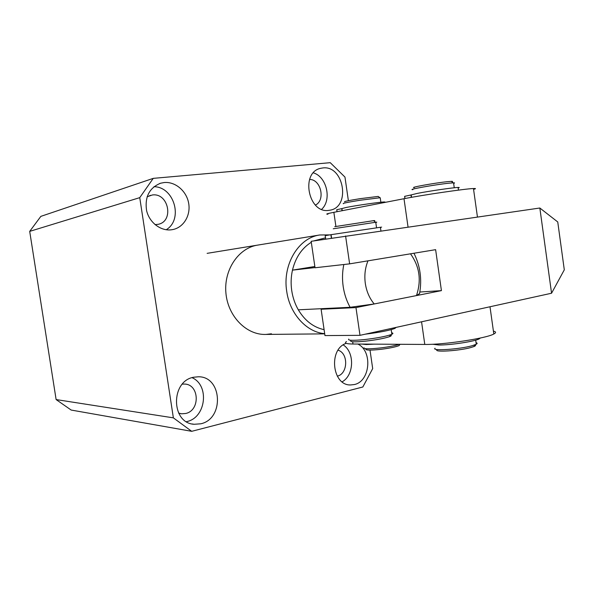 <?xml version="1.0" encoding="UTF-8"?>
<svg xmlns="http://www.w3.org/2000/svg" width="594" height="594" viewBox="0 0 594 594"><rect width="100%" height="100%" fill="white"/><g stroke="black" fill="none" stroke-linecap="round" stroke-linejoin="round"><path stroke-width="0.89" d="M322.839 167.946L320.775 168.295C300.081 172.23 308.375 214.137 329.009 210.343L329.908 210.202C350.957 207.195 343.971 165.058 322.839 167.946M346.213 343.339C328.304 349.057 332.053 385.499 350.482 384.964L354.366 384.541C370.307 381.363 372.809 351.002 357.833 344.052M193.718 377.227C170.56 381.006 170.849 423.128 194.127 424.279L200.779 423.797C224.428 418.874 222.26 376.403 198.418 376.782L193.718 377.227M186.457 421.673L186.858 421.577C206.036 417.686 209.741 385.261 192.055 377.68M178.638 413.105L181.645 413.795L185.625 413.491C200.512 410.565 199.369 384.014 184.378 384.066L182.358 384.147M164.189 182.536L160.625 183.212C149.324 187.808 144.646 196.918 146.577 210.536C149.302 222.512 160.677 231.214 171.362 229.796L172.921 229.544C183.806 227.324 190.926 215.139 188.632 203.066C186.479 190.978 175.327 181.46 164.189 182.536M155.064 224.621L158.078 224.332C174.25 221.473 168.681 192.649 152.368 194.973L147.104 196.777M258.264 245.018L257.662 245.107C238.55 247.943 223.641 269.876 225.928 293.198C227.977 316.543 246.651 335.261 265.956 334.429L271.436 333.783M348.381 200.698L344.966 177.079L330.257 162.682L153.245 178.363L40.845 216.372L29.7 231.378L56.118 399.569L71.169 410.053L191.706 431.318L362.83 386.991L372.69 368.607L370.01 350.111M153.245 178.363L139.746 197.646L29.7 231.378M139.746 197.646L173.366 417.857L56.118 399.569M173.366 417.857L191.706 431.318M166.209 229.744C183.501 219.52 174.324 186.835 153.957 186.694M337.288 376.158C348.017 373.908 348.611 353.163 338.06 350.208M342.129 381.838C354.21 375.319 354.841 352.175 343.213 344.906M315.407 205.078C325.698 200.304 320.946 179.24 309.578 179.447M321.651 209.318C332.031 199.918 326.834 176.797 313.387 172.839M334.756 226.67L373.581 220.656C375.104 220.508 375.185 220.567 373.826 220.849M375.779 222.453C377.316 222.156 377.301 222.082 375.75 222.245L333.256 228.779M390.6 335.023C391.854 335.365 391.453 335.922 389.397 336.701C384.095 338.446 376.099 339.939 365.407 341.171C354.633 342.203 349.769 342.04 350.809 340.681M348.73 339.07C347.557 340.533 352.858 340.696 364.627 339.56C376.321 338.201 385.053 336.583 390.83 334.697L391.862 334.274C393.332 333.561 393.258 333.071 391.654 332.796M413.959 253.244C420.248 265.941 422.111 279.395 419.55 293.592L416.453 295.582C421.577 280.39 419.587 266.468 410.491 253.816L367.99 260.833C365.11 267.864 364.219 275.408 365.317 283.464C366.55 291.498 369.513 298.337 374.213 303.965L350.118 307.298C346.614 300.98 344.305 294.052 343.184 286.516C342.114 279.039 342.33 271.71 343.829 264.516M311.301 242.27C301.856 248.158 295.574 257.44 292.471 270.136C290.978 276.841 290.733 283.68 291.736 290.637C292.79 297.594 294.98 303.987 298.314 309.816C304.893 320.745 313.483 327.361 324.094 329.655M350.118 307.298L298.314 309.816M324.68 333.672C306.645 332.261 289.798 313.944 286.716 291.335C282.284 264.523 298.626 237.667 319.832 234.972L329.767 234.897M325.497 237.823L313.892 240.882M314.85 266.498L292.471 270.136L315.006 267.582M374.213 303.965L416.453 295.582M346.502 341.557C343.985 343.102 346.154 343.926 352.999 344.023L424.784 344.438C443.829 344.802 486.449 338.35 493.814 333.999C496.272 332.699 496.139 331.742 493.406 331.125M441.424 290.629L355.969 307.588L359.994 335.335L551.559 293.228L564.3 269.832L557.751 221.963L539.842 208.011L311.159 241.305L315.035 267.768L349.628 263.862L435.625 249.666L441.424 290.629L419.832 292.025M345.582 235.959L349.628 263.862M322.148 308.657L321.109 309.251L324.963 335.58L359.994 335.335M355.969 307.588L321.109 309.251M539.842 208.011L551.559 293.228M344.691 201.893C343.495 201.589 348.626 200.512 360.09 198.671L378.222 196.421L378.66 196.763M380.286 198.166L379.967 197.765L360.172 200.237C347.653 202.242 342.055 203.4 343.384 203.712M399.079 345.626L400.052 344.297L399.079 345.626C395.634 346.948 389.879 348.143 381.808 349.22C371.042 350.43 365.689 350.386 365.756 349.094M363.974 347.735C363.87 349.124 369.706 349.161 381.474 347.832C389.322 346.799 395.277 345.619 399.354 344.29M414.337 187.637C408.427 187.719 435.075 182.893 447.616 181.653L451.284 181.363C452.754 181.311 452.955 181.467 451.886 181.823M453.638 183.375C454.922 182.989 454.9 182.811 453.564 182.826L449.213 183.167C435.506 184.548 406.393 189.783 412.897 189.649M475.103 344.824C476.076 345.255 475.631 345.849 473.774 346.606L470.975 347.505C459.459 350.831 433.553 352.472 437.013 349.755M435.038 348.225C431.199 351.173 459.511 349.346 472.104 345.738L476.262 344.253C477.502 343.555 477.428 343.028 476.039 342.664M473.574 189.375C476.136 188.699 476.098 188.417 473.455 188.528C465.473 188.744 422.572 195.032 404.002 198.715L333.858 212.318C327.183 213.632 325.215 214.256 327.955 214.196M480.301 338.023L479.336 338.795C475.007 341.424 450.222 345.203 438.721 344.995L432.662 344.245M396.139 327.391L394.928 328.4C389.456 330.472 379.573 332.395 365.288 334.177M374.198 344.149L366.164 344.527L361.924 344.075M380.42 227.42C382.18 227.108 382.18 227.064 380.405 227.272L331.088 234.675L331.586 238.127M331.393 238.157L330.895 234.712L325.185 235.669L325.712 239.04L325.2 235.662M458.152 188.001C459.63 187.593 459.6 187.407 458.078 187.459C453.356 187.526 428.4 191.171 417.188 193.429L411.211 194.906L411.553 197.319M411.3 197.364L410.959 194.973L404.67 196.339L404.982 198.522M404.603 196.369L404.915 198.537L404.67 196.339M384.288 202.368C385.298 202.086 385.283 201.953 384.229 201.975C380.42 201.96 355.992 205.479 346.309 207.44L341.914 208.568L342.218 210.692M342.047 210.729L341.743 208.62L336.783 209.712L337.073 211.694L336.783 209.712M352.673 341.78L352.999 344.023M421.562 321.807L424.784 344.438M335.877 226.24L333.858 212.318M408.033 226.975L404.002 198.715M320.344 168.414L320.775 168.295M349.673 384.912L350.482 384.964M192.174 423.968L194.127 424.279M180.472 413.624L181.645 413.795M159.548 183.561L160.625 183.212M149.733 195.537L150.341 195.352M373.581 220.656L375.616 222.253M389.397 336.701L390.83 334.697M391.201 329.64L391.862 334.274M375.75 222.245L376.551 227.777M319.832 234.972L207.128 253.348M324.71 333.858L264.538 334.437M489.998 306.764L493.814 333.999M378.222 196.421L379.967 197.765M380.227 197.765L380.865 202.235M453.564 182.826L454.254 187.763M475.69 340.139L476.262 344.253M473.774 346.606L475.148 344.758M451.284 181.363L453.207 182.833M477.442 216.988L473.455 188.528M479.261 338.246L479.336 338.795M394.824 327.68L394.928 328.4M380.405 227.272L380.917 230.873M325.185 235.669L325.675 239.048M458.078 187.459L458.449 190.125M384.229 201.975L384.311 202.532M336.739 209.734L337.028 211.702"/></g></svg>
